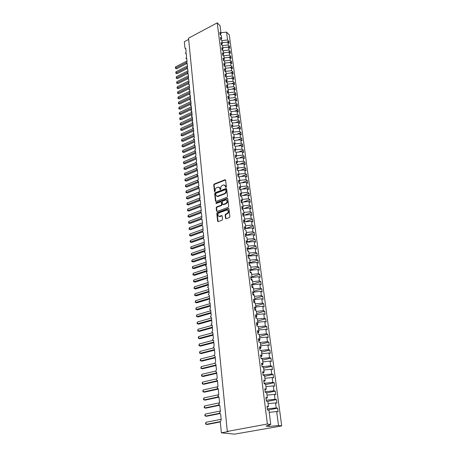 <?xml version="1.0" encoding="UTF-8"?>
<svg xmlns="http://www.w3.org/2000/svg" width="457" height="457" viewBox="0 0 457 457"><rect width="100%" height="100%" fill="white"/><g stroke="black" fill="none" stroke-linecap="round" stroke-linejoin="round"><path stroke-width="0.69" d="M226.021 187.416L226.386 186.81L225.615 180.132L224.941 179.75L214.259 183.994L213.739 184.845L214.447 191.477L214.91 191.757L215.184 190.295C215.167 189.032 215.727 188.118 216.858 187.547L218.326 187.062L219.874 188.455L220.314 189.626L220.805 188.992L220.708 188.13C220.691 186.862 221.251 185.942 222.393 185.365L223.89 184.879L225.444 186.273L225.547 187.142L226.021 187.416M225.518 218.257L226.095 218.72L229.323 217.561L229.865 216.675L228.963 208.923L228.409 208.461L217.326 212.568L216.795 213.442L217.618 221.137L218.183 221.605L222.005 220.223L222.548 219.343L222.176 216.024L221.616 215.567L219.343 216.355C217.423 215.658 217.406 214.47 219.28 212.785L226.843 210.02C228.768 210.734 228.786 211.928 226.889 213.608L225.678 214.059L225.141 214.939L225.518 218.257L225.992 218.732M220.308 34.721L221.057 33.595L220.046 25.649L217.235 22.85L188.535 38.165L227.289 431.419L228.414 431.534L221.348 432.83L220.285 421.6L221.211 420.097L220.617 413.905L219.469 412.911L220.388 411.506L219.806 405.382L218.663 404.411L219.583 403.011L219 396.956L217.869 396.002L218.777 394.608L218.206 388.621L217.081 387.685L217.989 386.302L217.423 380.373L216.304 379.459L217.206 378.082L216.647 372.221L215.533 371.324L216.429 369.953L215.875 364.155L214.773 363.275L215.664 361.91L215.116 356.174L214.019 355.317L214.904 353.958L214.362 348.285L213.27 347.44L214.156 346.086L213.619 340.471L212.534 339.648L213.413 338.3L212.882 332.747L211.802 331.936L212.676 330.6L212.151 325.098L211.083 324.304L211.951 322.973L211.431 317.535L210.369 316.758L211.231 315.433L210.717 310.046L209.66 309.286L210.523 307.967L210.014 302.637L208.963 301.894L209.814 300.58L209.312 295.308L208.266 294.576L209.117 293.268L208.62 288.047L207.581 287.333L208.432 286.031L207.935 280.866L206.907 280.164L207.746 278.867L207.261 273.754L206.233 273.069L207.072 271.778L206.587 266.717L205.57 266.043L206.404 264.757L205.924 259.747L204.913 259.09L205.741 257.811L205.267 252.852L204.262 252.207L205.084 250.933L204.616 246.02L203.616 245.386L204.433 244.124L203.971 239.262L202.977 238.64L203.793 237.377L203.331 232.567L202.342 231.956L203.154 230.699L202.702 225.935L201.72 225.341L202.525 224.09L202.074 219.371L201.097 218.789L201.903 217.543L201.457 212.871L200.486 212.299L201.286 211.06L200.84 206.433L199.875 205.873L200.669 204.639L200.235 200.057L199.275 199.509L200.063 198.281L199.635 193.739L198.675 193.208L199.463 191.986L199.035 187.484L198.087 186.964L198.869 185.748L198.447 181.292L197.498 180.778L198.281 179.567L197.858 175.151L196.921 174.654L197.698 173.443L197.281 169.073L196.344 168.582L197.121 167.382L196.704 163.052L195.779 162.572L196.544 161.372L196.139 157.082L195.213 156.614L195.979 155.426L195.573 151.17L194.653 150.713L195.419 149.525L195.013 145.315L194.099 144.869L194.859 143.687L194.465 139.511L193.551 139.077L194.311 137.9L193.917 133.764L193.008 133.335L193.762 132.164L193.374 128.063L192.471 127.646L193.22 126.48L192.831 122.419L191.94 122.008L192.683 120.848L192.3 116.826L191.409 116.421L192.151 115.267L191.774 111.28L190.889 110.885L191.626 109.737L191.249 105.784L190.369 105.401L191.1 104.253L190.729 100.334L189.855 99.963L190.586 98.821L190.215 94.936L189.341 94.57L190.072 93.434L189.706 89.589L188.838 89.229L189.564 88.098L189.198 84.282L188.335 83.934L189.055 82.808L188.695 79.027L187.838 78.684L188.558 77.559L188.198 73.811L187.347 73.48L188.061 72.36L187.707 68.647L186.856 68.322L187.57 67.208L187.221 63.523L186.376 63.209L187.084 62.101L186.736 58.445L185.896 58.142L186.599 57.034L186.256 53.412L185.416 53.115L186.125 52.012L185.782 48.419L184.942 48.076L184.337 41.713L188.655 39.411M217.235 22.85L267.379 424.033L227.289 431.419M226.975 197.304L227.506 196.436L226.632 188.912L226.135 188.473L215.196 192.711L214.67 193.568L215.47 201.04L215.984 201.486L226.975 197.304M227.786 198.841L228.677 206.478L228.14 207.358L217.206 211.437L216.532 211.014L216.184 207.758L216.715 206.89L221.108 205.233L221.645 204.359L221.405 202.205L220.88 201.754L216.07 203.554L216.075 202.634L227.106 198.429L227.786 198.841M267.379 424.033L270.761 424.479L268.95 410.266L267.482 410.02L267.014 406.296L268.482 406.553L267.111 407.09M267.808 410.078L277.593 408.158L276.194 407.912L275.531 402.908L268.116 403.68M267.334 408.832L276.194 407.912M268.482 406.553L267.831 401.457L266.368 401.183L265.9 397.504L267.362 397.79L266.008 398.35M267.499 401.4L276.456 399.584L275.057 399.309L274.406 394.362L267.025 395.122M266.242 400.218L275.057 399.309M267.362 397.79L266.722 392.752L265.266 392.449L264.803 388.81L266.265 389.13L264.917 389.712M266.745 392.9L275.325 391.101L273.932 390.798L273.286 385.908L265.951 386.662M265.169 391.706L273.932 390.798M266.265 389.13L265.631 384.148L264.175 383.811L263.718 380.213L265.174 380.561L263.843 381.172M265.683 384.56L274.211 382.715L272.823 382.383L272.183 377.545L264.889 378.299M264.106 383.286L272.823 382.383M265.174 380.561L264.546 375.637L263.095 375.277L262.649 371.718L264.1 372.095L262.775 372.729M264.632 376.317L273.109 374.42L271.721 374.06L271.092 369.279L263.832 370.027M263.055 374.957L271.721 374.06M264.1 372.095L263.478 367.222L262.032 366.834L261.587 363.315L263.032 363.721L261.718 364.378M263.598 368.159L272.018 366.217L270.635 365.834L270.007 361.099L262.792 361.841M262.015 366.72L270.635 365.834M263.032 363.721L262.421 358.905L260.976 358.488L260.541 355.009L261.981 355.437L260.679 356.123M262.569 360.087L270.938 358.099L269.561 357.694L268.939 353.01L261.764 353.752M261.204 358.551L269.561 357.694M261.981 355.437L261.375 350.679L259.936 350.233L259.502 346.794L260.941 347.251L259.65 347.96M261.558 352.107L269.87 350.073L268.499 349.639L267.882 345.012L260.747 345.749M260.633 350.45L268.499 349.639M260.941 347.251L260.341 342.544L258.908 342.076L258.479 338.671L259.907 339.151L258.628 339.882M260.553 344.207L268.813 342.139L267.442 341.676L266.842 337.1L259.742 337.826M260.027 342.442L267.442 341.676M259.907 339.151L259.319 334.495L257.885 334.004L257.462 330.639L258.891 331.142L257.622 331.896M259.559 336.398L267.773 334.284L266.402 333.799L265.803 329.269L258.742 329.994M259.319 334.53L266.402 333.799M258.891 331.142L258.308 326.538L256.88 326.018L256.463 322.693L257.885 323.225L256.623 323.996M258.576 328.669L266.739 326.515L265.374 326.007L264.78 321.522L257.759 322.248M258.331 326.732L265.374 326.007M257.885 323.225L257.302 318.666L255.886 318.123L255.469 314.833L256.885 315.387L255.64 316.181M257.605 321.02L265.717 318.826L264.357 318.295L263.769 313.862L256.783 314.576M257.348 319.015L264.357 318.295M256.885 315.387L256.314 310.88L254.897 310.314L254.486 307.064L255.903 307.635L254.663 308.452M256.64 313.451L264.706 311.223L263.346 310.669L262.769 306.281L255.823 306.995M256.377 311.383L263.346 310.669M255.903 307.635L255.337 303.18L253.921 302.591L253.515 299.369L254.926 299.969L253.698 300.803M255.692 305.967L263.706 303.694L262.352 303.122L261.775 298.781L254.863 299.489M255.417 303.831L262.352 303.122M254.926 299.969L254.366 295.559L252.961 294.948L252.555 291.766L253.961 292.383L252.744 293.24M254.749 298.552L262.712 296.25L261.364 295.65L260.798 291.355L253.921 292.057M254.469 296.359L261.364 295.65M253.961 292.383L253.407 288.024L252.007 287.39L251.607 284.237L253.007 284.882L251.796 285.751M253.812 291.223L261.735 288.875L260.387 288.264L259.827 284.008L252.989 284.711M253.526 288.961L260.387 288.264M253.007 284.882L252.458 280.564L251.059 279.907L250.665 276.793L252.064 277.456L250.864 278.347M252.892 283.963L260.764 281.586L259.422 280.946L258.868 276.742L252.064 277.433M252.595 281.643L259.422 280.946M252.064 277.456L251.521 273.183L250.128 272.509L249.739 269.424L251.133 270.11L249.939 271.018M251.978 276.782L259.805 274.366L258.468 273.709L257.919 269.544L250.933 270.258M251.676 274.406L258.468 273.709M251.133 270.11L250.59 265.883L249.202 265.186L248.819 262.135L250.208 262.838L249.025 263.763M251.076 269.67L258.856 267.225L257.52 266.545L256.977 262.427L249.796 263.158M250.767 267.236L257.52 266.545M250.208 262.838L249.676 258.656L248.288 257.937L247.905 254.92L249.293 255.64L248.117 256.588M250.179 262.632L257.914 260.153L256.583 259.456L256.046 255.377L248.688 256.126M249.865 260.142L256.583 259.456M249.293 255.64L248.762 251.504L247.38 250.767L247.003 247.78L248.385 248.522L247.22 249.482M249.248 255.68L256.983 253.155L255.657 252.441L255.126 248.402L247.603 249.168M248.968 253.121L255.657 252.441M248.385 248.522L247.865 244.426L246.489 243.672L246.112 240.713L247.488 241.473L246.334 242.456M247.871 248.945L256.063 246.226L254.738 245.489L254.212 241.496L246.546 242.273L255.149 239.365L253.829 238.617L253.309 234.658L245.506 235.452M248.088 246.169L254.738 245.489M247.488 241.473L246.974 237.423L245.598 236.646L245.232 233.721L246.603 234.504L245.455 235.492M247.214 239.285L253.829 238.617M246.603 234.504L246.095 230.488L244.724 229.7L244.358 226.798L245.723 227.597L244.586 228.609M246.055 235.395L254.246 232.573L252.932 231.808L252.413 227.889L244.592 228.683M246.346 232.476L252.932 231.808M245.723 227.597L245.22 223.627L243.855 222.816L243.495 219.948L244.855 220.765L243.724 221.788M245.535 228.586L253.349 225.849L252.041 225.067L251.527 221.188L243.747 221.976M245.489 225.729L252.041 225.067M244.855 220.765L244.358 216.835L242.993 216.007L242.638 213.168L243.998 214.002L242.873 215.041M245.003 221.851L252.464 219.194L251.161 218.395L250.653 214.556L242.913 215.338M244.638 219.057L251.161 218.395M243.998 214.002L243.501 210.106L242.141 209.266L241.787 206.455L243.147 207.307L242.027 208.358M244.461 215.178L251.59 212.602L250.287 211.785L249.785 207.986L242.079 208.763M243.798 212.442L250.287 211.785M243.147 207.307L242.656 203.451L241.302 202.588L240.953 199.806L242.301 200.674L241.193 201.743M243.912 208.581L250.722 206.078L249.425 205.244L248.928 201.48L241.262 202.257M242.964 205.896L249.425 205.244M242.301 200.674L241.816 196.858L240.468 195.984L240.119 193.225L241.467 194.111L240.371 195.19M243.347 202.045L249.865 199.618L248.568 198.766L248.077 195.036L240.445 195.807M242.141 199.418L248.568 198.766M241.467 194.111L240.988 190.335L239.645 189.444L239.297 186.713L240.639 187.61L239.548 188.707M242.781 195.573L249.014 193.214L247.723 192.351L247.231 188.661L239.639 189.427M241.325 192.997L247.723 192.351M240.639 187.61L240.165 183.874L238.822 182.966L238.485 180.264L239.822 181.178L238.737 182.286M242.204 189.164L248.168 186.879L246.883 185.999L246.397 182.343L239.005 183.086M240.519 186.639L246.883 185.999M239.822 181.178L239.354 177.476L238.017 176.551L237.68 173.877L239.011 174.808L237.937 175.928M241.627 182.823L247.334 180.601L246.049 179.704L245.569 176.082L238.388 176.808M239.719 180.344L246.049 179.704M239.011 174.808L238.548 171.141L237.212 170.204L236.88 167.553L238.211 168.496L237.143 169.633M241.039 176.539L246.506 174.385L245.226 173.477L244.752 169.89L237.766 170.592M238.925 174.111L245.226 173.477M238.211 168.496L237.749 164.868L236.423 163.914L236.092 161.292L237.417 162.246L236.355 163.395M240.451 170.324L245.689 168.227L244.409 167.302L243.941 163.749L237.149 164.434M238.137 167.936L244.409 167.302M237.417 162.246L236.96 158.653L235.635 157.688L235.309 155.089L236.629 156.06L235.578 157.219M239.856 164.16L244.878 162.126L243.604 161.19L243.141 157.671L236.526 158.333M237.36 161.818L243.604 161.19M236.629 156.06L236.178 152.501L234.858 151.518L234.532 148.948L235.852 149.93L234.807 151.101M239.262 158.059L244.072 156.083L242.804 155.134L242.341 151.65L235.903 152.295M236.589 155.757L242.804 155.134M235.852 149.93L235.401 146.406L234.087 145.412L233.761 142.864L235.081 143.864L234.041 145.046M238.663 152.015L243.278 150.096L242.01 149.136L241.553 145.68L235.281 146.314M235.829 149.759L242.01 149.136M235.081 143.864L234.635 140.368L233.321 139.362L233.001 136.837L234.315 137.854L233.281 139.048M238.063 146.034L242.49 144.166L241.227 143.195L240.776 139.773L234.635 140.39M235.069 143.812L241.227 143.195M234.315 137.854L233.875 134.392L232.567 133.37L232.247 130.873L233.556 131.896L232.533 133.101M237.463 140.105L241.707 138.294L240.451 137.306L239.999 133.918L233.893 134.529M234.247 137.928L240.451 137.306M233.556 131.896L233.121 128.468L231.819 127.434L231.505 124.961L232.807 125.995L231.79 127.212M236.863 134.232L240.936 132.473L239.679 131.473L239.234 128.114L233.156 128.725M233.378 132.107L239.679 131.473M232.807 125.995L232.373 122.602L231.076 121.556L230.768 119.106L232.065 120.157L231.053 121.379M236.258 128.417L240.165 126.709L238.914 125.698L238.474 122.367L232.424 122.973M232.522 126.338L238.914 125.698M232.065 120.157L231.636 116.792L230.339 115.735L230.031 113.302L231.328 114.364L230.322 115.604M235.658 122.653L239.405 120.996L238.16 119.968L237.726 116.672L231.699 117.278M231.682 120.619L238.16 119.968M231.328 114.364L230.905 111.034L229.614 109.966L229.305 107.555L230.596 108.629L229.603 109.874M235.052 116.941L238.657 115.335L237.412 114.296L236.977 111.034L230.979 111.634M230.848 114.953L237.412 114.296M230.596 108.629L230.179 105.327L228.888 104.247L228.591 101.865L229.877 102.951L228.883 104.202M234.452 111.285L237.908 109.726L236.669 108.675L236.24 105.441L230.271 106.035M230.031 109.343L236.669 108.675M228.174 98.586L227.877 96.221L229.163 97.318L228.174 98.586L229.46 99.677L229.877 102.951M233.853 105.681L237.172 104.162L235.932 103.105L235.509 99.9L229.563 100.494M229.22 103.779L235.932 103.105M229.163 97.318L228.746 94.079L227.466 92.977L227.175 90.635L228.449 91.743L227.489 92.994M233.253 100.123L236.435 98.655L235.201 97.587L234.784 94.41L228.866 94.999M228.426 98.266L235.201 97.587M228.449 91.743L228.043 88.527L226.763 87.413L226.472 85.093L227.746 86.213L226.809 87.453M232.653 94.622L235.709 93.194L234.481 92.12L234.064 88.966L228.174 89.555M227.637 92.8L234.481 92.12M227.746 86.213L227.346 83.031L226.072 81.906L225.781 79.609L227.049 80.735L226.135 81.963M232.059 89.166L234.989 87.784L233.767 86.699L233.35 83.574L227.489 84.157M226.861 87.384L233.767 86.699M227.049 80.735L226.649 77.581L225.381 76.45L225.095 74.171L226.364 75.308L225.467 76.525M231.465 83.762L234.275 82.42L233.053 81.323L232.647 78.227L226.809 78.81M226.186 82.009L233.053 81.323M226.364 75.308L225.964 72.183L224.701 71.041L224.416 68.784L225.678 69.932L224.804 71.132M230.871 78.404L233.573 77.107L232.35 75.999L231.945 72.931L226.135 73.508M225.627 76.667L232.35 75.999M225.678 69.932L225.284 66.836L224.021 65.677L223.741 63.443L224.998 64.603L224.147 65.791M230.277 73.097L232.87 71.84L231.653 70.721L231.253 67.682L225.467 68.253M225.073 71.378L231.653 70.721M224.998 64.603L224.61 61.529L223.353 60.364L223.073 58.148L224.33 59.319L223.49 60.495M229.688 67.836L232.173 66.613L230.962 65.488L230.568 62.478L224.804 63.049M224.513 66.128L230.962 65.488M224.33 59.319L223.941 56.274L222.685 55.103L222.41 52.903L223.662 54.08L222.845 55.251M229.1 62.62L231.488 61.438L230.277 60.301L229.882 57.314L224.147 57.885M223.959 60.93L230.277 60.301M223.662 54.08L223.279 51.064L222.028 49.882L221.754 47.705L223.005 48.893L222.205 50.047M228.517 57.451L230.808 56.308L229.597 55.16L229.208 52.201L223.496 52.766M223.41 55.777L229.597 55.16M223.005 48.893L222.622 45.906L221.377 44.712L221.102 42.552L222.348 43.746L221.565 44.895M227.934 52.327L230.128 51.218L228.928 50.064L228.54 47.128L222.85 47.694M222.856 50.67L228.928 50.064M222.348 43.746L221.971 40.787L220.731 39.588L220.457 37.445L221.702 38.651L220.937 39.782M227.352 47.248L229.46 46.174L228.26 45.014L227.872 42.101L229.071 43.272L228.791 41.176L227.597 40.005L226.558 32.127L229.26 34.818L281.712 425.935L234.55 434.15L221.348 432.83M222.308 45.603L228.26 45.014M221.057 33.595L219.823 32.384L220.085 34.504L221.325 35.715L221.702 38.651M226.775 42.21L228.791 41.176M221.759 40.582L227.597 40.005M269.213 412.334L276.674 411.557L278.079 411.791L277.593 408.158M276.456 399.584L276.931 403.171L275.531 402.908M275.325 391.101L275.8 394.654L274.406 394.362M274.211 382.715L274.68 386.228L273.286 385.908M273.109 374.42L273.572 377.893L272.183 377.545M272.018 366.217L272.475 369.65L271.092 369.279M270.938 358.099L271.389 361.498L270.007 361.099M269.87 350.073L270.321 353.438L268.939 353.01M268.813 342.139L269.259 345.463L267.882 345.012M267.773 334.284L268.208 337.569L266.842 337.1M266.739 326.515L267.174 329.765L265.803 329.269M265.717 318.826L266.145 322.042L264.78 321.522M264.706 311.223L265.129 314.405L263.769 313.862M263.706 303.694L264.123 306.847L262.769 306.281M262.712 296.25L263.129 299.364L261.775 298.781M261.735 288.875L262.141 291.966L260.798 291.355M260.764 281.586L261.17 284.637L259.827 284.008M259.805 274.366L260.204 277.388L258.868 276.742M258.856 267.225L259.25 270.213L257.919 269.544M257.914 260.153L258.308 263.112L256.977 262.427M256.983 253.155L257.371 256.086L256.046 255.377M256.063 246.226L256.446 249.128L255.126 248.402M255.149 239.365L255.532 242.239L254.212 241.496M254.246 232.573L254.623 235.418L253.309 234.658M253.349 225.849L253.726 228.666L252.413 227.889M252.464 219.194L252.835 221.982L251.527 221.188M251.59 212.602L251.956 215.367L250.653 214.556M250.722 206.078L251.087 208.809L249.785 207.986M249.865 199.618L250.225 202.32L248.928 201.48M249.014 193.214L249.368 195.893L248.077 195.036M248.168 186.879L248.522 189.529L247.231 188.661M247.334 180.601L247.683 183.228L246.397 182.343M246.506 174.385L246.854 176.985L245.569 176.082M245.689 168.227L246.032 170.804L244.752 169.89M244.878 162.126L245.215 164.68L243.941 163.749M244.072 156.083L244.409 158.613L243.141 157.671M243.278 150.096L243.61 152.604L242.341 151.65M242.49 144.166L242.821 146.651L241.553 145.68M241.707 138.294L242.033 140.756L240.776 139.773M240.936 132.473L241.256 134.912L239.999 133.918M240.165 126.709L240.491 129.125L239.234 128.114M239.405 120.996L239.725 123.39L238.474 122.367M238.657 115.335L238.971 117.706L237.726 116.672M237.908 109.726L238.223 112.074L236.977 111.034M237.172 104.162L237.48 106.492L236.24 105.441M236.435 98.655L236.743 100.963L235.509 99.9M235.709 93.194L236.012 95.484L234.784 94.41M234.989 87.784L235.292 90.052L234.064 88.966M234.275 82.42L234.578 84.671L233.35 83.574M233.573 77.107L233.87 79.335L232.647 78.227M232.87 71.84L233.161 74.045L231.945 72.931M232.173 66.613L232.464 68.801L231.253 67.682M231.488 61.438L231.773 63.609L230.568 62.478M230.808 56.308L231.093 58.456L229.882 57.314M230.128 51.218L230.414 53.349L229.208 52.201M229.46 46.174L229.74 48.288L228.54 47.128M270.761 424.479L266.043 426.101L269.104 426.49L278.519 425.513L276.674 411.557M278.519 425.513L281.712 425.935M265.123 389.621L266.025 389.233M263.855 381.287L264.94 380.67M262.809 372.981L263.923 372.649L263.815 372.232M261.77 364.772L262.878 364.435L262.478 364.001M260.747 356.643L261.844 356.317L261.792 355.912L261.181 355.86M259.73 348.611L260.827 348.285L260.776 347.886L259.913 347.811M258.725 340.659L259.816 340.339L259.77 339.945L258.679 339.854M257.737 332.799L258.822 332.479L258.771 332.085L257.634 331.993M256.754 325.018L257.834 324.704L257.782 324.316L256.651 324.224M255.783 317.324L256.857 317.009L256.805 316.627L255.686 316.535M254.823 309.709L255.891 309.4L255.84 309.018L254.72 308.932M254.932 301.866L253.869 302.174L254.932 301.866L254.886 301.494L253.772 301.409M252.932 294.719L253.983 294.417L253.938 294.045L252.835 293.96M252.001 287.344L253.052 287.042L253.001 286.676L251.904 286.59M251.247 279.992L252.121 279.741L252.075 279.381L250.984 279.296M250.545 272.709L251.207 272.521L251.161 272.161L250.07 272.081M249.836 265.506L250.253 265.014L249.168 264.934M249.128 258.376L249.356 257.942L248.277 257.868M248.419 251.321L248.465 250.944L247.597 250.882M247.62 244.295L247.043 243.975M222.188 44.015L221.948 44.335M222.211 42.667L227.872 42.101M220.942 32.687L226.558 32.127M269.104 426.49L268.933 425.107M247.294 244.112L247.585 244.015M248.002 251.099L248.465 250.944M248.705 258.154L249.356 257.942M249.402 265.288L250.253 265.014M250.122 272.486L251.161 272.161M251.036 279.701L252.075 279.381M251.956 286.99L253.001 286.676M252.881 294.354L253.938 294.045M253.824 301.797L254.886 301.494M254.772 309.32L255.84 309.018M254.817 309.697L255.891 309.4M255.731 316.924L256.805 316.627M255.777 317.307L256.857 317.009M256.703 324.607L257.782 324.316M256.748 324.99L257.834 324.704M257.679 332.37L258.771 332.085M257.731 332.765L258.822 332.479M258.673 340.219L259.77 339.945M258.719 340.614L259.816 340.339M259.673 348.16L260.776 347.886M259.725 348.554L260.827 348.285M260.684 356.18L261.792 355.912M260.736 356.58L261.844 356.317M262.067 364.206L262.826 364.029M261.764 364.697L262.878 364.435M262.798 372.901L263.923 372.649M263.843 381.201L264.974 380.949M265.5 389.461L266.043 389.347M225.547 187.142L225.935 187.393L225.838 186.525L224.958 185.245M219.383 187.421L220.268 188.707L220.365 189.569L219.971 189.318M225.564 179.961L214.659 184.245L214.133 185.096L214.847 191.723L214.447 191.477M226.581 188.724L215.595 192.957L215.07 193.814L215.927 201.486M225.867 189.941L225.398 189.661L215.944 193.334L215.573 193.939L215.675 194.853L217.281 196.264L224.278 193.642C225.432 193.065 225.998 192.14 225.975 190.86L225.867 189.941L226.261 190.192L225.844 189.844M216.589 196.167L217.681 196.51L218.195 196.384L217.795 196.139M226.261 190.192L226.369 191.112C226.392 192.386 225.827 193.311 224.673 193.888L218.195 196.384M221.342 201.994L221.799 202.445L222.039 204.599L221.508 205.473L217.115 207.124L216.584 207.992L217.006 211.471M227.729 198.635L216.475 202.874L216.115 203.542M225.701 203.496C227.563 201.868 227.569 200.686 225.724 199.955L222.782 201.011L222.251 201.885L222.49 204.039L223.022 204.49L225.701 203.496L226.101 203.742C227.735 202.542 227.94 201.388 226.712 200.269M222.953 204.496L223.422 204.73L223.17 204.456M226.101 203.742L223.564 204.696M227.883 210.323C229.151 211.46 228.951 212.631 227.289 213.842L226.078 214.287L225.541 215.173L225.912 218.486M218.714 216.304L219.743 216.584L220.063 216.504L219.657 216.275M222.102 215.79L220.063 216.504M228.888 208.695L217.726 212.802L217.195 213.67L218.098 221.611M175.328 68.236L175.722 68.053L176.631 68.796L175.328 68.236L175.619 66.831L175.722 68.053L186.685 62.426M176.631 68.796L186.724 63.626M175.619 66.831L186.976 60.987M175.745 73.143L176.145 72.966L177.053 73.703L175.745 73.143L176.036 71.732L176.145 72.966L187.564 67.15M177.053 73.703L187.033 68.641M176.036 71.732L187.45 65.917M176.162 78.09L176.568 77.919L177.482 78.655L176.162 78.09L176.459 76.679L176.568 77.919L188.038 72.132M177.482 78.655L187.404 73.657M176.459 76.679L187.918 70.886M176.591 83.083L176.99 82.917L177.91 83.642L176.591 83.083L176.888 81.66L176.99 82.917L188.518 77.159M177.91 83.642L187.838 78.69M176.888 81.66L188.398 75.896M177.013 88.115L177.425 87.955L178.344 88.675L177.013 88.115L177.316 86.693L177.425 87.955L189.004 82.22M178.344 88.675L188.353 83.728M177.316 86.693L188.878 80.952M177.447 93.188L177.853 93.034L178.778 93.748L177.447 93.188L177.744 91.76L177.853 93.034L189.489 87.333M178.778 93.748L188.93 88.784M177.744 91.76L189.369 86.047M177.882 98.306L178.293 98.158L179.218 98.866L177.882 98.306L178.184 96.873L178.293 98.158L189.981 92.48M179.218 98.866L189.598 93.834M178.184 96.873L189.855 91.189M178.321 103.465L178.733 103.328L179.664 104.03L178.321 103.465L178.624 102.031L178.733 103.328L190.478 97.678M179.664 104.03L190.58 98.786M178.624 102.031L190.352 96.376M178.761 108.669L180.109 109.234L178.761 108.669L179.064 107.229L179.178 108.538L190.975 102.922M180.109 109.234L191.077 104.019M179.064 107.229L190.849 101.603M179.207 113.919L180.561 114.479L179.207 113.919L179.515 112.473L179.624 113.793L191.477 108.206M180.561 114.479L191.58 109.297M179.515 112.473L191.352 106.881M179.658 119.208L181.018 119.774L179.658 119.208L179.967 117.763L180.075 119.094L191.986 113.536M181.018 119.774L192.089 114.621M179.967 117.763L191.86 112.199M180.109 124.55L181.475 125.115L180.109 124.55L180.418 123.099L180.532 124.441L192.5 118.917M181.475 125.115L192.603 119.991M180.418 123.099L192.368 117.569M180.566 129.937L181.937 130.502L180.566 129.937L180.881 128.48L180.995 129.834L193.02 124.344M181.937 130.502L193.117 125.407M180.881 128.48L192.888 122.984M181.029 135.369L182.406 135.935L181.029 135.369L181.343 133.907L181.458 135.272L193.54 129.817M182.406 135.935L193.637 130.868M181.343 133.907L193.391 128.451M181.492 140.847L182.874 141.413L181.492 140.847L181.806 139.385L181.926 140.762L194.065 135.341M182.874 141.413L194.162 136.38M181.806 139.385L193.774 134.027M181.966 146.377L183.354 146.943L181.966 146.377L182.28 144.909L182.4 146.297L194.596 140.91M183.354 146.943L194.693 141.944M182.28 144.909L194.162 139.648M182.434 151.953L183.834 152.518L182.434 151.953L182.754 150.479L182.874 151.884L195.133 146.531M183.834 152.518L195.23 147.554M182.754 150.479L194.471 145.355M182.914 157.579L184.314 158.145L182.914 157.579L183.234 156.105L183.354 157.516L195.67 152.204M184.314 158.145L195.767 153.209M183.234 156.105L194.836 151.084M183.4 163.258L184.805 163.817L183.4 163.258L183.72 161.772L183.84 163.2L196.219 157.922M184.805 163.817L196.316 158.922M183.72 161.772L195.282 156.831M183.885 168.981L185.296 169.547L183.885 168.981L184.205 167.496L184.325 168.936L196.767 163.697M185.296 169.547L196.864 164.686M184.205 167.496L195.785 162.606M184.377 174.757L185.793 175.322L184.377 174.757L184.697 173.272L184.822 174.723L197.321 169.524M185.793 175.322L197.418 170.501M184.697 173.272L196.356 168.41M184.868 180.589L186.296 181.155L184.868 180.589L185.194 179.098L185.319 180.561L197.864 175.414M186.296 181.155L197.978 176.368M185.194 179.098L196.984 174.243M185.371 186.473L186.799 187.039L185.371 186.473L185.696 184.976L185.822 186.456L198.258 181.412M186.799 187.039L198.538 182.292M185.696 184.976L197.687 180.104M185.873 192.408L187.307 192.974L185.873 192.408L186.199 190.906L186.33 192.397L198.532 187.519M187.307 192.974L199.109 188.267M186.199 190.906L198.527 185.965M186.382 198.401L187.827 198.966L186.382 198.401L186.713 196.893L186.839 198.401L198.898 193.642M187.827 198.966L199.686 194.299M186.713 196.893L199.452 191.854M186.896 204.445L188.347 205.01L186.896 204.445L187.227 202.937L187.359 204.456L199.366 199.783M188.347 205.01L200.263 200.383M187.227 202.937L200.035 197.938M187.416 210.546L188.867 211.111L187.416 210.546L187.747 209.032L187.878 210.568L199.892 205.958M188.867 211.111L200.76 206.558M187.747 209.032L200.617 204.079M187.936 216.704L189.398 217.269L187.936 216.704L188.273 215.184L188.404 216.732L200.486 212.168M189.398 217.269L200.977 212.905M188.273 215.184L201.211 210.283M188.467 222.919L189.935 223.484L188.467 222.919L188.804 221.399L188.935 222.959L201.143 218.412M189.935 223.484L201.331 219.251M188.804 221.399L201.805 216.538M188.998 229.191L190.472 229.757L188.998 229.191L189.335 227.666L189.472 229.243L201.868 224.695M190.472 229.757L201.805 225.609M189.335 227.666L202.405 222.856M189.535 235.526L191.015 236.086L189.535 235.526L189.878 233.995L190.009 235.584L202.714 231.002M191.015 236.086L202.354 232.007M189.878 233.995L203.017 229.231M190.078 241.919L191.569 242.478L190.078 241.919L190.42 240.382L190.558 241.987L203.782 237.292M191.569 242.478L202.988 238.434M190.42 240.382L203.628 235.669M190.626 248.368L192.123 248.934L190.626 248.368L190.969 246.831L191.106 248.454L204.405 243.81M192.123 248.934L203.696 244.895M190.969 246.831L204.25 242.17M191.18 254.886L192.683 255.446L191.18 254.886L191.523 253.338L191.666 254.977L205.033 250.385M192.683 255.446L204.502 251.396M191.523 253.338L204.873 248.734M191.74 261.461L193.248 262.021L191.74 261.461L192.089 259.913L192.226 261.564L205.667 257.028M193.248 262.021L205.673 257.839M192.089 259.913L205.507 255.36M192.3 268.099L193.819 268.659L192.3 268.099L192.654 266.545L192.797 268.213L206.307 263.735M193.819 268.659L206.375 264.506M192.654 266.545L206.141 262.05M192.871 274.806L194.396 275.365L192.871 274.806L193.225 273.246L193.368 274.931L206.952 270.51M194.396 275.365L207.021 271.264M193.225 273.246L206.787 268.807M193.448 281.575L194.979 282.135L193.448 281.575L193.802 280.01L193.945 281.712L207.604 277.348M194.979 282.135L207.672 278.085M193.802 280.01L207.438 275.634M194.025 288.407L195.562 288.967L194.025 288.407L194.385 286.842L194.528 288.561L208.261 284.254M195.562 288.967L208.329 284.974M194.385 286.842L208.095 282.523M194.613 295.308L196.156 295.868L194.613 295.308L194.973 293.737L195.116 295.473L208.923 291.229M196.156 295.868L208.992 291.932M194.973 293.737L208.758 289.481M195.202 302.277L196.756 302.837L195.202 302.277L195.567 300.706L195.716 302.454L209.597 298.278M196.756 302.837L209.66 298.958M195.567 300.706L209.426 296.507M210.34 306.059L197.361 309.875L195.802 309.32L196.167 307.738L196.316 309.509L210.277 305.39M196.167 307.738L210.106 303.608M211.02 313.228L197.972 316.987L196.407 316.427L196.773 314.844L196.921 316.632L210.963 312.582M196.773 314.844L210.786 310.777M211.711 320.471L198.589 324.162L197.018 323.607L197.384 322.019L197.538 323.824L211.654 319.843M197.384 322.019L211.477 318.021M212.408 327.783L199.212 331.416L197.63 330.862L198.001 329.269L198.155 331.091L212.351 327.178M198.001 329.269L212.174 325.333M213.116 335.175L199.846 338.74L198.252 338.186L198.624 336.586L198.784 338.431L213.059 334.587M198.624 336.586L212.705 332.776M213.825 342.641L200.48 346.138L198.881 345.583L199.258 343.984L199.412 345.84L213.773 342.07M199.258 343.984L212.951 340.362M214.544 350.188L201.126 353.615L199.515 353.061L199.892 351.456L200.052 353.335L214.493 349.639M199.892 351.456L213.476 347.954M215.27 357.808L201.771 361.167L200.16 360.613L200.537 359.002L200.697 360.899L215.218 357.277M200.537 359.002L214.093 355.597M216.007 365.509L202.428 368.793L200.806 368.245L201.189 366.628L201.348 368.548L215.955 365M201.189 366.628L214.773 363.309M216.749 373.289L203.091 376.505L201.463 375.951L201.845 374.329L202.011 376.271L216.704 372.803M201.845 374.329L215.544 371.078M217.498 381.155L203.759 384.291L202.125 383.743L202.508 382.115L202.674 384.074L217.452 380.692M202.508 382.115L216.378 378.916M218.252 389.101L204.439 392.163L202.794 391.615L203.176 389.981L203.348 391.963L218.212 388.661M203.176 389.981L217.304 386.822M219.017 397.133L205.119 400.115L204.028 399.932L203.468 399.567L203.856 397.933L204.028 399.932L218.383 396.847M203.856 397.933L218.417 394.774M219.337 405.342L205.81 408.152L204.148 407.604L204.542 405.965L204.713 407.987L218.92 405.033M204.542 405.965L219.56 402.817M219.788 413.614L206.513 416.276L204.839 415.727L205.233 414.088L205.41 416.127L219.577 413.282M205.233 414.088L220.343 411.026M220.32 421.948L207.215 424.484L205.536 423.942L205.936 422.291L206.107 424.359L220.291 421.611M205.936 422.291L221.137 419.32M225.838 186.525L225.444 186.273M220.268 188.707L219.874 188.455M214.133 185.096L213.739 184.845M214.659 184.245L214.259 183.994M225.33 180.007L224.941 179.75M215.87 201.28L215.47 201.04M215.07 193.814L214.67 193.568M215.595 192.957L215.196 192.711M226.346 188.77L225.958 188.513M224.673 193.888L224.278 193.642M226.369 191.112L225.975 190.86M216.932 211.248L216.532 211.014M216.584 207.992L216.184 207.758M217.115 207.124L216.715 206.89M221.508 205.473L221.108 205.233M222.039 204.599L221.645 204.359M221.799 202.445L221.405 202.205M216.475 202.874L216.075 202.634M227.5 198.675L227.106 198.429M225.541 215.173L225.141 214.939M226.078 214.287L225.678 214.059M227.289 213.842L226.889 213.608M221.896 215.83L221.496 215.595M218.018 221.365L217.618 221.137M217.195 213.67L216.795 213.442M217.726 212.802L217.326 212.568M228.666 208.735L228.272 208.495M185.839 49.019L185.239 48.499M186.313 54L185.725 53.486M186.793 59.022L186.21 58.525M187.273 64.089L186.702 63.603M187.758 69.201L187.193 68.721M188.25 74.354L187.696 73.891M188.747 79.552L188.198 79.101M189.249 84.796L188.707 84.362M189.752 90.086L189.221 89.663M190.261 95.427L189.741 95.016M190.775 100.808L190.261 100.414M191.294 106.241L190.792 105.858M191.814 111.725L191.323 111.354M192.34 117.255L191.866 116.901M192.871 122.836L192.408 122.493M193.408 128.468L192.957 128.137M193.951 134.152L193.517 133.838M194.499 139.882L194.076 139.585M195.048 145.674L194.642 145.389M195.607 151.513L195.213 151.244M196.167 157.408L195.79 157.157M196.738 163.36L196.373 163.12M197.31 169.364L196.961 169.141M197.887 175.425L197.561 175.22M198.469 181.549L198.161 181.355M199.058 187.724L198.766 187.547M225.53 179.961L225.141 179.704M226.529 188.724L226.135 188.473M217.681 196.51L217.281 196.264M223.422 204.73L223.022 204.49M227.655 198.635L227.26 198.389M219.743 216.584L219.343 216.355M222.016 215.795L221.616 215.567M228.803 208.7L228.409 208.461"/></g></svg>
